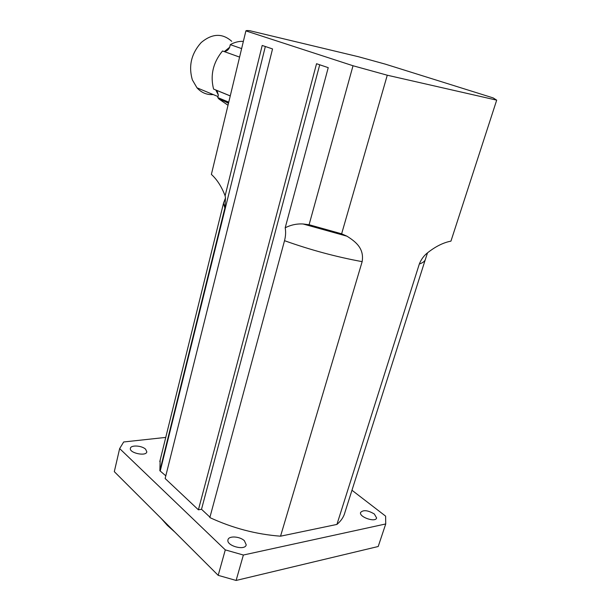 <?xml version="1.0" encoding="UTF-8"?>
<svg xmlns="http://www.w3.org/2000/svg" width="611" height="611" viewBox="0 0 611 611"><rect width="100%" height="100%" fill="white"/><g stroke="black" fill="none" stroke-linecap="round" stroke-linejoin="round"><path stroke-width="0.92" d="M374.329 513.996L376.613 517.945C375.712 522.802 358.871 517.059 360.574 512.492C363.255 509.681 367.837 510.185 374.329 513.996M145.624 449.238L146.831 451.835C146.304 456.692 129.036 453.034 130.395 448.337C130.746 444.808 141.935 445.495 145.624 449.238M244.408 540.766L246.218 544.821C245.24 551.061 226.078 545.806 227.979 539.818C228.613 535.595 239.909 536.275 244.408 540.766M496.69 100.151L493.176 97.913L385.297 64.132L358.581 56.762L249.807 30.718C247.34 30.443 246.034 30.504 245.889 30.894L353.021 65.751L387.275 75.214L496.69 100.151L450.949 241.139C443.326 242.598 435.521 246.493 427.524 252.832C423.935 255.619 421.2 259.347 419.322 264.005C423.026 262.776 425.096 261.065 425.531 258.888L427.524 252.832M161.251 518.51L167.376 525.407L174.952 532.181M295.525 566.26L313.359 561.998M385.732 523.955L378.201 546.509L236.113 580.45L243.377 555.025L385.732 523.955L385.617 516.142L351.974 490.251M225.291 549.885L218.196 575.348L114.31 471.654L119.649 448.581L225.291 549.885L243.377 555.025M165.757 437.407L123.682 441.974L119.649 448.581M218.196 575.348L236.113 580.45M165.81 475.824L159.861 470.73L160.158 460.098M425.248 259.782L344.871 512.583C343.703 516.998 341.053 520.946 336.921 524.429L280.541 536.191C256.208 534.35 232.638 528.148 209.84 517.578L284.52 240.688C285.704 236.121 285.925 231.829 285.192 227.804C290.859 224.909 296.824 223.634 303.087 223.985L309.09 224.733L341.633 233.814L347.033 236.22C354.945 241.314 364.446 247.936 362.155 261.645L280.541 536.191M209.947 517.173L201.515 509.269L198.399 509.811L165.138 478.505L272.544 48.933L262.195 45.458L225.115 195.826L225.49 197.918L224.863 208.046L159.861 470.73M336.921 524.429L419.322 264.005M245.889 30.894L211.383 174.41C217.004 179.481 221.587 186.622 225.115 195.826M160.311 470.669L265.334 46.512M198.399 509.811L316.544 63.72L328.237 67.653L285.192 227.804M341.633 233.814L387.275 75.214M353.021 65.751L309.09 224.733M201.515 509.269L319.713 64.789M216.974 90.459L218.356 95.064L217.76 97.561L218.853 98.944L228.002 105.268M215.798 89.977L218.356 95.064M243.369 41.38C238.962 41.12 234.601 42.212 230.286 44.649L229.683 47.23C228.522 49.804 226.803 51.202 224.543 51.423L223.511 51.332M229.683 47.23L224.543 51.423M231.714 41.304C222.305 32.979 212.109 33.406 201.141 42.594C191.274 53.699 188.356 66.148 192.389 79.942L196.979 87.808C201.477 92.757 206.9 95.011 213.254 94.583M224.52 101.311L228.483 103.282M239.588 57.098L222.519 50.973C213.086 62.543 210.1 75.237 213.575 89.069L230.263 95.896M228.758 102.152L217.76 97.561M241.635 48.597L230.286 44.649M284.52 240.688C310.289 249.899 336.165 256.887 362.155 261.645M223.878 202.05L223.511 203.242L224.863 208.046M347.033 236.22L303.087 223.985M159.784 461.603L223.511 203.242L225.49 197.918M218.096 96.591L196.979 87.808M228.552 102.999L218.853 98.944M230.248 95.942L217.042 90.535"/></g></svg>
